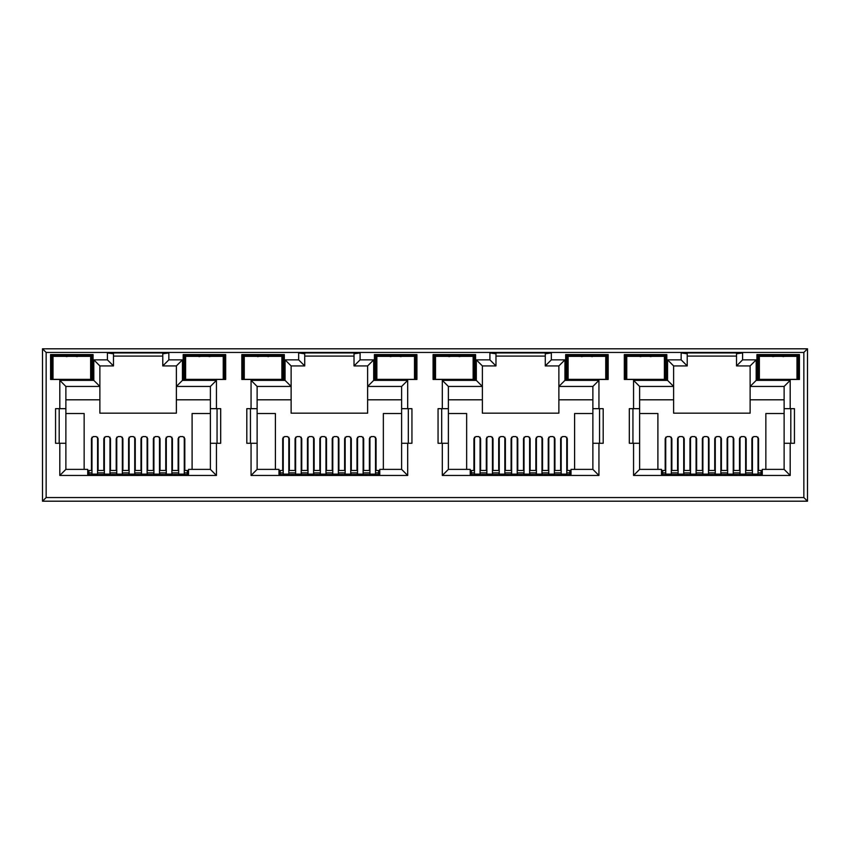 <?xml version="1.0" encoding="UTF-8"?>
<svg xmlns="http://www.w3.org/2000/svg" width="850" height="850" viewBox="0 0 850 850"><rect width="100%" height="100%" fill="white"/><g stroke="black" fill="none" stroke-linecap="round" stroke-linejoin="round"><path stroke-width="1.27" d="M207.156 379.344L201.684 379.344M198.985 356.618L204.425 355.789L209.865 356.618M394.666 379.451L392.955 379.344M390.235 356.618L395.675 355.789L401.115 356.618M585.916 379.451L584.205 379.344M581.485 356.618L586.925 355.789L592.365 356.618M777.166 379.451L775.455 379.344M772.735 356.618L778.175 355.789L783.615 356.618M280.192 472.058L278.981 472.058M471.442 472.058L470.231 472.058M662.692 472.058L661.481 472.058M88.942 472.058L87.731 472.058M379.769 472.058L378.558 472.058M571.019 472.058L569.808 472.058M762.269 472.058L761.058 472.058M188.519 472.058L187.308 472.058M50.575 379.461L93.075 379.461L93.075 354.567L50.575 354.567L50.575 379.461M183.175 379.461L225.675 379.461L225.675 354.567L183.175 354.567L183.175 379.461M241.825 379.461L284.325 379.461L284.325 354.567L241.825 354.567L241.825 379.461M433.075 379.461L475.575 379.461L475.575 354.567L433.075 354.567L433.075 379.461M435.508 364.289L434.764 364.289L434.286 355.789L474.364 355.789L474.364 379.461L473.142 379.461M454.325 379.461L439.758 379.461M374.425 379.461L416.925 379.461L416.925 354.567L374.425 354.567L374.425 379.461M414.492 379.461L415.714 379.461L415.267 371.216L414.492 371.216M395.675 379.461L381.108 379.461M624.325 379.461L666.825 379.461L666.825 354.567L624.325 354.567L624.325 379.461M664.392 364.289L665.136 364.289L665.614 355.789L665.614 379.461L664.392 379.461M645.575 379.461L631.008 379.461M565.675 379.461L608.175 379.461L608.175 354.567L565.675 354.567L565.675 379.461M605.742 379.461L606.964 379.461L606.964 355.789L566.886 355.789L565.675 354.567M586.925 379.461L572.358 379.461M46.144 497.558L42.5 501.192L807.5 501.192L803.856 497.558L803.856 352.442L46.144 352.442L46.144 497.558L803.856 497.558M285.058 359.858L285.058 380.375L251.058 380.375L251.058 408.669L246.808 408.669L246.808 443.275L251.058 443.275L251.058 475.458L407.692 475.458L407.692 443.275L411.942 443.275L411.942 408.669L401.625 408.669L401.625 386.442L367.625 386.442L367.625 413.164L291.125 413.164L291.125 365.925L304.725 365.925L304.725 353.781L298.658 352.931L298.658 359.858L285.058 359.858L291.125 365.925M289.361 470.475L289.361 438.611L287.544 436.592L284.506 436.592L282.689 438.611L282.689 470.475M251.058 443.275L257.125 443.275L257.125 469.381L278.981 469.381L278.981 474.481L379.769 474.481L379.769 469.381L401.625 469.381L401.625 408.669M376.061 470.475L376.061 438.611L374.244 436.592L371.206 436.592L369.389 438.611L369.389 470.475M401.625 413.525L383.35 413.525L383.35 469.381M275.4 469.381L275.4 413.525L257.125 413.525M301.75 470.475L301.75 438.611L299.933 436.592L296.894 436.592L295.067 438.611L295.067 470.475M314.139 470.475L314.139 438.611L312.311 436.592L309.283 436.592L307.456 438.611L307.456 470.475M326.517 470.475L326.517 438.611L324.7 436.592L321.661 436.592L319.844 438.611L319.844 470.475M338.906 470.475L338.906 438.611L337.089 436.592L334.05 436.592L332.233 438.611L332.233 470.475M351.294 470.475L351.294 438.611L349.467 436.592L346.439 436.592L344.611 438.611L344.611 470.475M363.683 470.475L363.683 438.611L361.856 436.592L358.817 436.592L357 438.611L357 470.475M216.442 475.458L216.442 443.275L220.692 443.275L220.692 408.669L216.442 408.669L216.442 380.375L182.442 380.375L182.442 359.858L168.842 359.858L168.842 352.931L107.408 352.931L107.408 359.858L93.808 359.858L93.808 380.375L59.808 380.375L59.808 408.669L55.558 408.669L55.558 443.275L59.808 443.275L59.808 475.458L216.442 475.458L210.375 469.381L188.519 469.381L188.519 474.481L87.731 474.481L87.731 469.381L65.875 469.381L65.875 386.442L99.875 386.442L99.875 413.164L176.375 413.164L176.375 399.808L210.375 399.808L210.375 386.442L176.375 386.442L176.375 399.808M210.375 413.525L192.1 413.525L192.1 469.381M210.375 399.808L210.375 469.381L210.375 443.275L216.442 443.275M216.442 408.669L210.375 408.669L210.375 386.442L216.442 380.375M182.442 359.858L176.375 365.925L176.375 386.442L182.442 380.375M65.875 399.808L99.875 399.808M84.15 469.381L84.15 413.525L65.875 413.525M98.111 470.475L98.111 438.611L96.294 436.592L93.256 436.592L91.439 438.611L91.439 470.475M110.5 470.475L110.5 438.611L108.683 436.592L105.644 436.592L103.817 438.611L103.817 470.475M122.889 470.475L122.889 438.611L121.061 436.592L118.033 436.592L116.206 438.611L116.206 470.475M135.267 470.475L135.267 438.611L133.45 436.592L130.411 436.592L128.594 438.611L128.594 470.475M147.656 470.475L147.656 438.611L145.839 436.592L142.8 436.592L140.983 438.611L140.983 470.475M160.044 470.475L160.044 438.611L158.217 436.592L155.189 436.592L153.361 438.611L153.361 470.475M172.433 470.475L172.433 438.611L170.606 436.592L167.567 436.592L165.75 438.611L165.75 470.475M184.811 470.475L184.811 438.611L182.994 436.592L179.956 436.592L178.139 438.611L178.139 470.475M176.375 365.925L162.775 365.925L162.775 353.781L168.842 352.931M162.775 356.086L113.475 356.086M639.625 399.808L673.625 399.808L673.625 413.164L750.125 413.164L750.125 399.808L784.125 399.808M784.125 413.525L765.85 413.525L765.85 469.381M657.9 469.381L657.9 413.525L639.625 413.525M671.861 470.475L671.861 438.611L670.044 436.592L667.006 436.592L665.189 438.611L665.189 470.475M684.25 470.475L684.25 438.611L682.433 436.592L679.394 436.592L677.567 438.611L677.567 470.475M696.639 470.475L696.639 438.611L694.811 436.592L691.783 436.592L689.956 438.611L689.956 470.475M709.017 470.475L709.017 438.611L707.2 436.592L704.161 436.592L702.344 438.611L702.344 470.475M721.406 470.475L721.406 438.611L719.589 436.592L716.55 436.592L714.733 438.611L714.733 470.475M733.794 470.475L733.794 438.611L731.967 436.592L728.939 436.592L727.111 438.611L727.111 470.475M746.183 470.475L746.183 438.611L744.356 436.592L741.317 436.592L739.5 438.611L739.5 470.475M758.561 470.475L758.561 438.611L756.744 436.592L753.706 436.592L751.889 438.611L751.889 470.475M736.525 365.925L742.592 359.858L742.592 352.931L736.525 353.781L736.525 365.925L750.125 365.925L750.125 399.808M790.192 443.275L794.442 443.275L794.442 408.669L790.192 408.669L790.192 380.375L756.192 380.375L750.125 386.442L784.125 386.442L784.125 469.381L790.192 475.458L790.192 443.275L784.125 443.275M687.225 356.086L736.525 356.086M742.592 352.931L681.158 352.931L687.225 353.781L687.225 365.925L673.625 365.925L667.558 359.858L667.558 380.375L633.558 380.375L633.558 408.669L639.625 408.669L639.625 386.442L633.558 380.375M673.625 399.808L673.625 386.442L639.625 386.442M633.558 408.669L629.308 408.669L629.308 443.275L633.558 443.275L633.558 475.458L639.625 469.381L639.625 408.669M639.625 469.381L661.481 469.381L661.481 474.481L762.269 474.481L762.269 469.381L784.125 469.381M790.808 443.275L790.808 408.669M632.942 408.669L632.942 443.275M448.375 399.808L482.375 399.808L482.375 413.164L558.875 413.164L558.875 399.808L592.875 399.808M592.875 413.525L574.6 413.525L574.6 469.381M466.65 469.381L466.65 413.525L448.375 413.525M480.611 470.475L480.611 438.611L478.794 436.592L475.756 436.592L473.939 438.611L473.939 470.475M493 470.475L493 438.611L491.183 436.592L488.144 436.592L486.317 438.611L486.317 470.475M505.389 470.475L505.389 438.611L503.561 436.592L500.533 436.592L498.706 438.611L498.706 470.475M517.767 470.475L517.767 438.611L515.95 436.592L512.911 436.592L511.094 438.611L511.094 470.475M530.156 470.475L530.156 438.611L528.339 436.592L525.3 436.592L523.483 438.611L523.483 470.475M542.544 470.475L542.544 438.611L540.717 436.592L537.689 436.592L535.861 438.611L535.861 470.475M554.933 470.475L554.933 438.611L553.106 436.592L550.067 436.592L548.25 438.611L548.25 470.475M567.311 470.475L567.311 438.611L565.494 436.592L562.456 436.592L560.639 438.611L560.639 470.475M476.308 359.858L482.375 365.925L495.975 365.925L489.908 359.858L476.308 359.858L476.308 380.375L442.308 380.375L442.308 408.669L438.058 408.669L438.058 443.275L442.308 443.275L442.308 475.458L598.942 475.458L598.942 443.275L603.192 443.275L603.192 408.669L592.875 408.669L592.875 386.442L558.875 386.442L558.875 399.808M598.942 408.669L598.942 380.375L564.942 380.375L564.942 359.858L558.875 365.925L545.275 365.925L545.275 353.781L551.342 352.931L489.908 352.931L495.975 353.781L495.975 365.925M495.975 356.086L545.275 356.086M482.375 399.808L482.375 386.442L448.375 386.442L448.375 469.381L470.231 469.381L470.231 474.481L571.019 474.481L571.019 469.381L592.875 469.381L592.875 408.669M599.558 443.275L599.558 408.669M441.692 408.669L441.692 443.275M367.625 399.808L401.625 399.808M407.692 408.669L407.692 380.375L373.692 380.375L373.692 359.858L367.625 365.925L354.025 365.925L354.025 353.781L360.092 352.931L298.658 352.931M304.725 356.086L354.025 356.086M285.058 380.375L291.125 386.442L257.125 386.442L257.125 443.275M257.125 399.808L291.125 399.808M408.308 443.275L408.308 408.669M250.442 408.669L250.442 443.275M59.192 408.669L59.192 443.275M107.408 352.931L113.475 353.781L113.475 365.925L99.875 365.925L99.875 386.442L93.808 380.375M217.058 443.275L217.058 408.669M803.856 352.442L807.5 348.808L42.5 348.808L46.144 352.442M807.5 348.808L807.5 501.192M42.5 501.192L42.5 348.808M59.808 408.669L65.875 408.669M59.808 443.275L65.875 443.275M59.808 475.458L65.875 469.381M168.842 359.858L162.775 365.925M107.408 359.858L113.475 365.925M93.808 359.858L99.875 365.925M59.808 380.375L65.875 386.442M251.058 408.669L257.125 408.669M251.058 475.458L257.125 469.381M407.692 475.458L401.625 469.381M407.692 443.275L401.625 443.275M407.692 380.375L401.625 386.442M373.692 380.375L367.625 386.442L367.625 365.925M373.692 359.858L360.092 359.858L354.025 365.925M304.725 365.925L298.658 359.858M251.058 380.375L257.125 386.442M442.308 408.669L448.375 408.669M442.308 443.275L448.375 443.275M442.308 475.458L448.375 469.381M598.942 475.458L592.875 469.381M598.942 443.275L592.875 443.275M598.942 380.375L592.875 386.442M564.942 380.375L558.875 386.442L558.875 365.925M564.942 359.858L551.342 359.858L545.275 365.925M476.308 380.375L482.375 386.442L482.375 365.925M442.308 380.375L448.375 386.442M633.558 443.275L639.625 443.275M790.192 408.669L784.125 408.669M790.192 380.375L784.125 386.442M750.125 365.925L756.192 359.858L742.592 359.858M687.225 365.925L681.158 359.858L667.558 359.858M673.625 365.925L673.625 386.442L667.558 380.375M796.992 364.289L797.736 364.289L798.214 355.789L799.425 354.567L756.925 354.567L756.925 379.461L798.214 379.461L797.768 371.216L796.992 371.216M798.214 379.461L798.214 355.789L758.136 355.789L756.925 354.567M796.992 379.461L799.425 379.461L799.425 354.567M759.358 370.961L758.604 370.961L758.136 379.461L758.136 355.789L758.614 364.289L759.358 364.289M666.825 354.567L665.614 355.789L625.536 355.789L624.325 354.567M626.206 364.289L625.536 379.461L625.536 355.789L626.014 364.289L626.758 364.289M605.742 364.034L606.518 364.034L606.964 355.789L608.175 354.567M568.108 370.961L567.354 370.961L566.886 379.461L566.886 355.789L567.364 364.289L568.108 364.289M473.142 364.034L473.918 364.034L474.364 355.789L475.575 354.567M434.956 364.289L434.286 379.461L434.286 355.789L433.075 354.567M414.492 364.289L415.236 364.289L415.714 355.789L375.636 355.789L374.425 354.567M415.714 379.461L415.714 355.789L416.925 354.567M376.858 370.961L376.104 370.961L375.636 379.461L375.636 355.789L376.114 364.289L376.858 364.289M284.325 354.567L283.114 355.789L243.036 355.789L241.825 354.567M281.892 364.034L282.668 364.034L283.114 355.789L283.114 379.461L282.636 370.961L281.892 370.961M244.258 364.289L243.514 364.289L243.036 355.789L243.036 379.461L243.514 370.961L244.258 370.961M243.706 370.961L243.706 364.289M282.444 370.961L282.636 364.289L281.892 364.289M223.794 370.961L224.464 355.789L184.386 355.789L183.175 354.567M223.242 370.961L223.986 370.961L224.464 379.461L224.464 355.789L225.675 354.567M185.608 370.961L184.864 370.961L184.386 379.461L184.386 355.789L185.056 370.961M90.642 364.289L91.386 364.289L91.864 355.789L51.786 355.789L50.575 354.567M90.642 370.961L91.386 370.961L91.864 379.461L91.864 355.789L93.075 354.567M758.604 370.961L758.806 364.289M797.544 364.289L797.768 371.216M780.895 379.344L779.195 379.451M797.746 370.961L796.992 370.961M778.175 379.461L763.608 379.461M665.614 379.461L664.944 364.289M567.556 364.289L567.354 370.961M605.742 371.216L606.518 371.216L606.294 364.289M605.742 364.289L606.518 364.034M606.518 371.216L606.964 379.461M589.645 379.344L587.945 379.451M606.496 370.961L605.742 370.961M648.295 379.344L646.595 379.451M665.146 370.961L664.392 370.961M651.015 356.618L645.575 355.789L640.135 356.618M644.566 379.451L642.855 379.344M626.758 370.961L626.004 370.961M376.306 364.289L376.104 370.961M415.267 371.216L415.044 364.289M398.395 379.344L396.695 379.451M415.246 370.961L414.492 370.961M473.142 371.216L473.918 371.216L473.886 364.289L473.142 364.289M473.918 371.216L474.364 379.461M457.045 379.344L455.345 379.451M473.896 370.961L473.142 370.961M459.765 356.618L454.325 355.789L448.885 356.618M453.316 379.451L451.605 379.344M435.508 370.961L434.754 370.961M265.806 379.344L260.334 379.344M268.515 356.618L263.075 355.789L257.635 356.618M185.608 364.289L184.864 364.289M223.242 364.289L223.986 364.289M53.008 370.961L52.264 370.961L51.786 379.461L51.786 355.789L52.264 364.289L53.008 364.289M91.194 370.961L91.194 364.289M52.456 364.289L52.456 370.961M74.566 379.344L69.094 379.344M66.385 356.618L71.825 355.789L77.265 356.618M184.269 437.176L184.269 474.481M178.681 474.481L178.681 437.176M91.981 437.176L91.981 474.481M97.569 437.176L97.569 474.481M97.569 448.619L98.111 448.619M109.958 437.176L109.958 474.481M104.369 474.481L104.369 437.176M171.881 437.176L171.881 474.481M166.292 474.481L166.292 437.176M122.336 437.176L122.336 474.481M116.758 474.481L116.758 437.176M159.492 448.619L160.044 448.619M159.492 437.176L159.492 474.481M153.914 474.481L153.914 437.176M128.594 448.619L129.136 448.619M134.725 437.176L134.725 474.481M129.136 474.481L129.136 437.176M147.114 437.176L147.114 474.481M141.525 474.481L141.525 437.176M116.514 474.481L116.514 472.908L110.192 472.908L110.192 474.481M128.892 474.481L128.892 472.908L122.581 472.908L122.581 474.481M141.281 474.481L141.281 472.908L134.969 472.908L134.969 474.481M153.669 474.481L153.669 472.908L147.358 472.908L147.358 474.481M166.058 474.481L166.058 472.908L159.736 472.908L159.736 474.481M172.125 474.481L171.881 472.908M104.369 472.908L104.125 474.481M187.308 474.481L187.308 472.908L184.269 472.908M178.681 472.908L172.125 472.908M187.308 472.908L187.308 470.475L184.269 470.475M178.681 470.475L171.881 470.475M166.292 470.475L159.492 470.475M153.914 470.475L147.114 470.475M141.525 470.475L134.725 470.475M129.136 470.475L122.336 470.475M116.758 470.475L109.958 470.475M104.369 470.475L97.569 470.475M91.981 470.475L88.942 470.475L88.942 472.908L91.981 472.908M97.569 472.908L104.125 472.908M88.942 472.908L88.942 474.481M53.008 356.331L90.642 356.331L90.642 379.344L53.008 379.344L53.008 356.331M185.608 356.331L223.242 356.331L223.242 379.344L185.608 379.344L185.608 356.331M376.858 356.331L414.492 356.331L414.492 379.344L376.858 379.344L376.858 356.331M568.108 356.331L605.742 356.331L605.742 379.344L568.108 379.344L568.108 356.331M759.358 356.331L796.992 356.331L796.992 379.344L759.358 379.344L759.358 356.331M244.258 356.331L281.892 356.331L281.892 379.344L244.258 379.344L244.258 356.331M435.508 356.331L473.142 356.331L473.142 379.344L435.508 379.344L435.508 356.331M626.758 356.331L664.392 356.331L664.392 379.344L626.758 379.344L626.758 356.331M307.764 474.481L307.764 472.908L301.442 472.908L301.442 474.481M320.142 474.481L320.142 472.908L313.831 472.908L313.831 474.481M332.531 474.481L332.531 472.908L326.219 472.908L326.219 474.481M344.919 474.481L344.919 472.908L338.608 472.908L338.608 474.481M357.308 474.481L357.308 472.908L350.986 472.908L350.986 474.481M363.375 474.481L363.131 472.908M295.619 472.908L295.375 474.481M378.558 474.481L378.558 472.908L375.519 472.908M369.931 472.908L363.375 472.908M378.558 472.908L378.558 470.475L375.519 470.475M369.931 470.475L363.131 470.475M357.542 470.475L350.742 470.475M345.164 470.475L338.364 470.475M332.775 470.475L325.975 470.475M320.386 470.475L313.586 470.475M308.008 470.475L301.208 470.475M295.619 470.475L288.819 470.475M283.231 470.475L280.192 470.475L280.192 472.908L283.231 472.908M288.819 472.908L295.375 472.908M280.192 472.908L280.192 474.481M499.014 474.481L499.014 472.908L492.692 472.908L492.692 474.481M511.392 474.481L511.392 472.908L505.081 472.908L505.081 474.481M523.781 474.481L523.781 472.908L517.469 472.908L517.469 474.481M536.169 474.481L536.169 472.908L529.858 472.908L529.858 474.481M548.558 474.481L548.558 472.908L542.236 472.908L542.236 474.481M554.625 474.481L554.381 472.908M486.869 472.908L486.625 474.481M569.808 474.481L569.808 472.908L566.769 472.908M561.181 472.908L554.625 472.908M569.808 472.908L569.808 470.475L566.769 470.475M561.181 470.475L554.381 470.475M548.792 470.475L541.992 470.475M536.414 470.475L529.614 470.475M524.025 470.475L517.225 470.475M511.636 470.475L504.836 470.475M499.258 470.475L492.458 470.475M486.869 470.475L480.069 470.475M474.481 470.475L471.442 470.475L471.442 472.908L474.481 472.908M480.069 472.908L486.625 472.908M471.442 472.908L471.442 474.481M690.264 474.481L690.264 472.908L683.942 472.908L683.942 474.481M702.642 474.481L702.642 472.908L696.331 472.908L696.331 474.481M715.031 474.481L715.031 472.908L708.719 472.908L708.719 474.481M727.419 474.481L727.419 472.908L721.108 472.908L721.108 474.481M739.808 474.481L739.808 472.908L733.486 472.908L733.486 474.481M745.875 474.481L745.631 472.908M678.119 472.908L677.875 474.481M761.058 474.481L761.058 472.908L758.019 472.908M752.431 472.908L745.875 472.908M761.058 472.908L761.058 470.475L758.019 470.475M752.431 470.475L745.631 470.475M740.042 470.475L733.242 470.475M727.664 470.475L720.864 470.475M715.275 470.475L708.475 470.475M702.886 470.475L696.086 470.475M690.508 470.475L683.708 470.475M678.119 470.475L671.319 470.475M665.731 470.475L662.692 470.475L662.692 472.908L665.731 472.908M671.319 472.908L677.875 472.908M662.692 472.908L662.692 474.481M375.519 437.187L375.519 474.481M369.931 474.481L369.931 437.187M283.231 437.187L283.231 474.481M288.819 437.187L288.819 474.481M288.819 448.619L289.361 448.619M301.208 437.187L301.208 474.481M295.619 474.481L295.619 437.187M363.131 437.187L363.131 474.481M357.542 474.481L357.542 437.187M313.586 437.187L313.586 474.481M308.008 474.481L308.008 437.187M350.742 448.619L351.294 448.619M350.742 437.187L350.742 474.481M345.164 474.481L345.164 437.187M319.844 448.619L320.386 448.619M325.975 437.187L325.975 474.481M320.386 474.481L320.386 437.187M338.364 437.187L338.364 474.481M332.775 474.481L332.775 437.187M566.769 437.187L566.769 474.481M561.181 474.481L561.181 437.187M474.481 437.187L474.481 474.481M480.069 437.187L480.069 474.481M480.069 448.619L480.611 448.619M492.458 437.187L492.458 474.481M486.869 474.481L486.869 437.187M554.381 437.187L554.381 474.481M548.792 474.481L548.792 437.187M504.836 437.187L504.836 474.481M499.258 474.481L499.258 437.187M541.992 448.619L542.544 448.619M541.992 437.187L541.992 474.481M536.414 474.481L536.414 437.187M511.094 448.619L511.636 448.619M517.225 437.187L517.225 474.481M511.636 474.481L511.636 437.187M529.614 437.187L529.614 474.481M524.025 474.481L524.025 437.187M758.019 437.187L758.019 474.481M752.431 474.481L752.431 437.187M665.731 437.187L665.731 474.481M671.319 437.187L671.319 474.481M671.319 448.619L671.861 448.619M683.708 437.187L683.708 474.481M678.119 474.481L678.119 437.187M745.631 437.187L745.631 474.481M740.042 474.481L740.042 437.187M696.086 437.187L696.086 474.481M690.508 474.481L690.508 437.187M733.242 448.619L733.794 448.619M733.242 437.187L733.242 474.481M727.664 474.481L727.664 437.187M702.344 448.619L702.886 448.619M708.475 437.187L708.475 474.481M702.886 474.481L702.886 437.187M720.864 437.187L720.864 474.481M715.275 474.481L715.275 437.187M360.092 359.858L360.092 352.931M551.342 359.858L551.342 352.931M489.908 352.931L489.908 359.858M633.558 475.458L790.192 475.458M756.192 380.375L756.192 359.858M681.158 352.931L681.158 359.858M759.358 364.034L758.582 364.034M796.992 364.034L797.768 364.034M758.582 371.216L759.358 371.216M626.758 364.034L625.982 364.034M568.108 364.034L567.332 364.034M567.332 371.216L568.108 371.216M664.392 364.034L665.168 364.034M665.168 371.216L664.392 371.216M626.758 371.216L625.982 371.216M435.508 364.034L434.733 364.034M376.858 364.034L376.082 364.034M414.492 364.034L415.267 364.034M376.082 371.216L376.858 371.216M435.508 371.216L434.733 371.216M244.258 364.034L243.482 364.034M244.258 371.216L243.482 371.216M281.892 371.216L282.668 371.216M185.608 364.034L184.833 364.034M184.833 371.216L185.608 371.216M223.242 364.034L224.018 364.034M224.018 371.216L223.242 371.216M53.008 364.034L52.232 364.034M53.008 371.216L52.232 371.216M90.642 364.034L91.418 364.034M91.418 371.216L90.642 371.216M178.681 474.13L184.269 474.13M91.981 474.13L97.569 474.13M97.569 453.964L98.111 453.964M104.369 474.13L109.958 474.13M166.292 474.13L171.881 474.13M116.758 474.13L122.336 474.13M159.492 453.964L160.044 453.964M153.914 474.13L159.492 474.13M128.594 453.964L129.136 453.964M129.136 474.13L134.725 474.13M141.525 474.13L147.114 474.13M369.931 474.13L375.519 474.13M283.231 474.13L288.819 474.13M288.819 453.964L289.361 453.964M295.619 474.13L301.208 474.13M357.542 474.13L363.131 474.13M308.008 474.13L313.586 474.13M350.742 453.964L351.294 453.964M345.164 474.13L350.742 474.13M319.844 453.964L320.386 453.964M320.386 474.13L325.975 474.13M332.775 474.13L338.364 474.13M561.181 474.13L566.769 474.13M474.481 474.13L480.069 474.13M480.069 453.964L480.611 453.964M486.869 474.13L492.458 474.13M548.792 474.13L554.381 474.13M499.258 474.13L504.836 474.13M541.992 453.964L542.544 453.964M536.414 474.13L541.992 474.13M511.094 453.964L511.636 453.964M511.636 474.13L517.225 474.13M524.025 474.13L529.614 474.13M752.431 474.13L758.019 474.13M665.731 474.13L671.319 474.13M671.319 453.964L671.861 453.964M678.119 474.13L683.708 474.13M740.042 474.13L745.631 474.13M690.508 474.13L696.086 474.13M733.242 453.964L733.794 453.964M727.664 474.13L733.242 474.13M702.344 453.964L702.886 453.964M702.886 474.13L708.475 474.13M715.275 474.13L720.864 474.13"/></g></svg>
